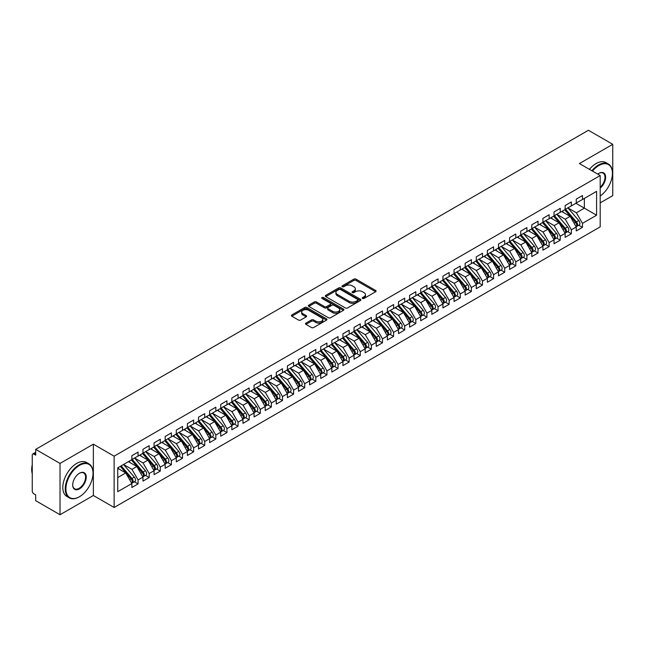 <?xml version="1.0" encoding="UTF-8"?>
<svg xmlns="http://www.w3.org/2000/svg" width="645" height="645" viewBox="0 0 645 645"><rect width="100%" height="100%" fill="white"/><g stroke="black" fill="none" stroke-linecap="round" stroke-linejoin="round"><path stroke-width="0.97" d="M362.53 298.433A1.08 0.621 0 0 0 364.054 298.433L375.64 291.742A1.54 0.887 0 0 0 376.091 291.113A1.54 0.887 0 0 0 375.64 290.484L356.008 279.148A1.54 0.887 0 0 0 353.831 279.148L342.245 285.84A1.08 0.621 0 0 0 341.931 286.283A1.08 0.621 0 0 0 342.245 286.719A1.08 0.621 0 0 0 343.769 286.719L345.269 285.856A4.934 2.846 0 0 1 352.251 285.856L353.887 286.799A4.934 2.846 0 0 1 355.331 288.815A4.934 2.846 0 0 1 353.887 290.831L352.388 291.693A1.08 0.621 0 0 0 352.073 292.137A1.08 0.621 0 0 0 352.388 292.58A1.08 0.621 0 0 0 353.911 292.58L355.411 291.709A4.934 2.846 0 0 1 362.393 291.709L364.03 292.653A4.934 2.846 0 0 1 365.473 294.668A4.934 2.846 0 0 1 364.03 296.684L362.53 297.555A1.08 0.621 0 0 0 362.208 297.99A1.08 0.621 0 0 0 362.53 298.433L362.53 297.555M305.956 323.097A1.54 0.887 0 0 0 305.504 323.726A1.54 0.887 0 0 0 305.956 324.354L311.462 327.539A1.54 0.887 0 0 0 313.647 327.539L326.515 320.105A1.54 0.887 0 0 0 326.967 319.477A1.54 0.887 0 0 0 326.515 318.848L306.883 307.512A1.54 0.887 0 0 0 304.706 307.512L291.83 314.945A1.54 0.887 0 0 0 291.379 315.574A1.54 0.887 0 0 0 291.83 316.203L298.49 320.041A1.54 0.887 0 0 0 300.667 320.041L306.173 316.864A1.54 0.887 0 0 0 306.625 316.235A1.54 0.887 0 0 0 306.173 315.607L302.876 313.704A4.128 2.378 0 0 1 301.667 312.019A4.128 2.378 0 0 1 304.214 309.818A4.128 2.378 0 0 1 308.713 310.334L321.629 317.792A4.128 2.378 0 0 1 322.839 319.477A4.128 2.378 0 0 1 320.291 321.678A4.128 2.378 0 0 1 315.8 321.162L313.647 319.92A1.54 0.887 0 0 0 311.462 319.92L305.956 323.097L305.956 324.354L311.462 321.202L311.462 319.92M600.197 202.877L612.75 195.629L612.75 144.311L588.417 130.266L35.693 449.372L35.693 455.144L33.919 454.12A2.354 1.363 -120 0 0 32.742 454.007A2.354 1.363 -120 0 0 32.25 455.088L32.25 491.006A2.354 1.363 -120 0 0 33.919 493.893L35.693 494.917L35.693 500.689L60.025 514.734L93.356 495.497L114.133 507.486L114.133 456.176L93.356 444.179L60.025 463.424L35.693 449.372M612.75 144.311L579.42 163.556L600.197 175.545L114.133 456.176M345.381 307.955A1.54 0.887 0 0 0 347.558 307.955L360.426 300.53A1.54 0.887 0 0 0 360.878 299.893A1.54 0.887 0 0 0 360.426 299.264L340.802 287.936A1.54 0.887 0 0 0 338.617 287.936L325.749 295.362A1.54 0.887 0 0 0 325.298 295.99A1.54 0.887 0 0 0 325.749 296.619L345.381 307.955M322.419 298.667A1.08 0.621 0 0 1 323.516 298.82L343.446 310.326L330.603 317.743A1.54 0.887 0 0 1 328.418 317.743L308.794 306.415L314.3 303.255L314.3 301.973L308.794 305.15A1.54 0.887 0 0 0 308.342 305.786A1.54 0.887 0 0 0 308.794 306.415L308.794 305.15M314.3 303.255A1.54 0.887 0 0 1 316.477 303.255L316.477 301.973A1.54 0.887 0 0 0 314.3 301.973M316.477 301.973L324.443 306.569A1.54 0.887 0 0 0 326.62 306.569L330.272 304.464A1.54 0.887 0 0 0 330.724 303.835A1.54 0.887 0 0 0 330.272 303.198L321.984 298.417A1.08 0.621 0 0 1 321.67 297.974A1.08 0.621 0 0 1 322.339 297.401A1.08 0.621 0 0 1 323.516 297.538L343.471 309.06A1.54 0.887 0 0 1 343.922 309.689A1.54 0.887 0 0 1 343.471 310.318L343.471 309.06M114.133 507.486L600.197 226.863L600.197 175.545M575.921 203.288L596.585 215.22L596.585 191.355L582.475 199.507L582.475 195.532L576.251 199.12L576.251 203.094L571.365 205.916L571.365 201.941L565.141 205.537L565.141 209.512L560.255 212.334L560.255 208.359L554.031 211.947L554.031 215.922L549.145 218.752L549.145 214.769L542.921 218.365L542.921 222.34L538.035 225.161L538.035 221.187L531.811 224.774L531.811 228.757L526.925 231.579L526.925 227.596L520.7 231.192L520.7 235.167L515.815 237.989L515.815 234.014L509.59 237.61L509.59 241.585L504.704 244.407L504.704 240.432L498.48 244.02L498.48 247.994L493.594 250.816L493.594 246.842L487.37 250.437L487.37 254.412L482.484 257.234L482.484 253.259L476.26 256.847L476.26 260.83L471.374 263.652L471.374 259.669L465.15 263.265L465.15 267.24L460.264 270.061L460.264 266.087L454.04 269.675L454.04 273.657L449.154 276.479L449.154 272.496L442.93 276.092L442.93 280.067L438.044 282.889L438.044 278.914L431.819 282.51L431.819 286.485L426.934 289.307L426.934 285.332L420.709 288.92L420.709 292.894L415.823 295.716L415.823 291.742L409.599 295.337L409.599 299.312L404.713 302.134L404.713 298.159L398.489 301.747L398.489 305.73L393.603 308.552L393.603 304.569L387.379 308.165L387.379 312.14L382.493 314.962L382.493 310.987L376.269 314.575L376.269 318.557L371.383 321.379L371.383 317.396L365.159 320.992L365.159 324.967L360.273 327.789L360.273 323.814L354.049 327.41L354.049 331.385L349.163 334.207L349.163 330.232L342.947 333.82L342.947 337.795L338.053 340.616L338.053 336.642L331.836 340.238L331.836 344.212L326.942 347.034L326.942 343.059L320.726 346.647L320.726 350.63L315.832 353.452L315.832 349.469L309.616 353.065L309.616 357.04L304.722 359.862L304.722 355.887L298.506 359.475L298.506 363.458L293.612 366.279L293.612 362.305L287.396 365.892L287.396 369.867L282.502 372.689L282.502 368.714L276.286 372.31L276.286 376.285L271.392 379.107L271.392 375.132L265.176 378.72L265.176 382.695L260.282 385.525L260.282 381.542L254.066 385.138L254.066 389.112L249.172 391.934L249.172 387.959L242.955 391.547L242.955 395.53L238.061 398.352L238.061 394.369L231.845 397.965L231.845 401.94L226.951 404.762L226.951 400.787L220.735 404.375L220.735 408.358L215.841 411.179L215.841 407.205L209.625 410.792L209.625 414.767L204.731 417.589L204.731 413.614L198.515 417.21L198.515 421.185L193.621 424.007L193.621 420.032L187.405 423.62L187.405 427.595L182.511 430.425L182.511 426.442L176.295 430.038L176.295 434.012L171.401 436.834L171.401 432.86L165.185 436.447L165.185 440.43L160.291 443.252L160.291 439.269L154.074 442.865L154.074 446.84L149.18 449.662L149.18 445.687L142.964 449.283L142.964 453.258L138.07 456.079L138.07 452.105L131.854 455.693L131.854 459.667L117.745 467.819L117.745 491.675L131.854 483.532L125.743 472.946L117.745 468.326M596.585 215.22L582.475 223.364L576.364 212.786L567.923 207.908M578.783 225.21L582.475 227.346L582.475 223.364M582.475 227.346L576.251 230.934L576.251 226.959L571.365 229.781L565.254 219.195L556.812 214.325L567.6 226.919L565.262 228.266A3.144 1.814 60 0 1 566.479 231.257A3.144 1.814 60 0 1 565.826 232.692A3.144 1.814 60 0 1 565.318 232.837M567.673 231.628L571.365 233.756L571.365 229.781M571.365 233.756L565.141 237.352L565.141 233.369L560.255 236.199L554.144 225.613L545.702 220.735M556.562 238.037L560.255 240.174L560.255 236.199M560.255 240.174L554.031 243.762L554.031 239.787L549.145 242.609L543.034 232.023L534.592 227.153L545.38 239.747L543.042 241.093A3.144 1.814 60 0 1 544.259 244.084A3.144 1.814 60 0 1 543.606 245.519A3.144 1.814 60 0 1 543.098 245.664M545.452 244.455L549.145 246.583L549.145 242.609M549.145 246.583L542.921 250.179L542.921 246.205L538.035 249.026L531.923 238.44L523.482 233.563M534.342 250.873L538.035 253.001L538.035 249.026M538.035 253.001L531.811 256.589L531.811 252.614L526.925 255.436L520.813 244.858L512.372 239.98L523.159 252.574L520.821 253.92A3.144 1.814 60 0 1 522.039 256.912A3.144 1.814 60 0 1 521.386 258.347A3.144 1.814 60 0 1 520.878 258.492M523.232 257.282L526.925 259.419L526.925 255.436M526.925 259.419L520.7 263.007L520.7 259.032L515.815 261.854L509.703 251.268L501.262 246.39L512.049 258.992L509.711 260.338A3.144 1.814 60 0 1 510.929 263.321A3.144 1.814 60 0 1 510.276 264.764A3.144 1.814 60 0 1 509.768 264.91M512.122 263.7L515.815 265.829L515.815 261.854M515.815 265.829L509.59 269.425L509.59 265.442L504.704 268.264L498.593 257.686L490.152 252.808M501.012 270.11L504.704 272.246L504.704 268.264M504.704 272.246L498.48 275.834L498.48 271.859L493.594 274.681L487.483 264.095L479.041 259.226M489.902 276.528L493.594 278.656L493.594 274.681M493.594 278.656L487.37 282.252L487.37 278.277L482.484 281.099L476.373 270.513L467.931 265.635M478.792 282.937L482.484 285.074L482.484 281.099M482.484 285.074L476.26 288.662L476.26 284.687L471.374 287.509L465.263 276.923L456.821 272.053L467.609 284.647L465.271 285.993A3.144 1.814 60 0 1 466.488 288.984A3.144 1.814 60 0 1 465.835 290.419A3.144 1.814 60 0 1 465.327 290.564M467.681 289.355L471.374 291.484L471.374 287.509M471.374 291.484L465.15 295.079L465.15 291.105L460.264 293.927L454.153 283.34L445.711 278.463L456.499 291.064L454.161 292.411A3.144 1.814 60 0 1 455.378 295.394A3.144 1.814 60 0 1 454.725 296.837A3.144 1.814 60 0 1 454.217 296.982M456.571 295.773L460.264 297.901L460.264 293.927M460.264 297.901L454.04 301.497L454.04 297.514L449.154 300.336L443.042 289.758L434.601 284.88M445.461 302.183L449.154 304.319L449.154 300.336M449.154 304.319L442.93 307.907L442.93 303.932L438.044 306.754L431.932 296.168L423.491 291.298L434.279 303.892L431.94 305.238A3.144 1.814 60 0 1 433.158 308.229A3.144 1.814 60 0 1 432.505 309.664A3.144 1.814 60 0 1 431.997 309.81M434.351 308.6L438.044 310.729L438.044 306.754M438.044 310.729L431.819 314.325L431.819 310.342L426.934 313.164L420.822 302.586L412.381 297.708M423.241 315.01L426.934 317.147L426.934 313.164M426.934 317.147L420.709 320.734L420.709 316.76L415.823 319.581L409.712 308.995L401.271 304.126L412.058 316.719L409.72 318.066A3.144 1.814 60 0 1 410.938 321.057A3.144 1.814 60 0 1 410.284 322.492A3.144 1.814 60 0 1 409.777 322.637M412.131 321.428L415.823 323.556L415.823 319.581M415.823 323.556L409.599 327.152L409.599 323.177L404.713 325.999L398.602 315.413L390.161 310.535L400.948 323.137L398.61 324.483A3.144 1.814 60 0 1 399.827 327.467A3.144 1.814 60 0 1 399.174 328.91A3.144 1.814 60 0 1 398.666 329.055M401.021 327.837L404.713 329.974L404.713 325.999M404.713 329.974L398.489 333.562L398.489 329.587L393.603 332.409L387.492 321.823L379.05 316.953M389.911 334.255L393.603 336.384L393.603 332.409M393.603 336.384L387.379 339.98L387.379 336.005L382.493 338.827L376.382 328.24L367.94 323.363M378.8 340.673L382.493 342.801L382.493 338.827M382.493 342.801L376.269 346.397L376.269 342.414L371.383 345.236L365.272 334.658L356.83 329.78M367.69 347.083L371.383 349.219L371.383 345.236M371.383 349.219L365.159 352.807L365.159 348.832L360.273 351.654L354.161 341.068L345.72 336.198L356.508 348.792L354.169 350.138A3.144 1.814 60 0 1 355.387 353.129A3.144 1.814 60 0 1 354.734 354.565A3.144 1.814 60 0 1 354.226 354.71M356.58 353.5L360.273 355.629L360.273 351.654M360.273 355.629L354.049 359.225L354.049 355.242L349.163 358.064L343.051 347.486L334.61 342.608L345.397 355.21L343.059 356.556A3.144 1.814 60 0 1 344.277 359.539A3.144 1.814 60 0 1 343.624 360.982A3.144 1.814 60 0 1 343.116 361.127M345.47 359.91L349.163 362.047L349.163 358.064M349.163 362.047L342.947 365.634L342.947 361.66L338.053 364.481L331.941 353.895L323.5 349.026M334.36 366.328L338.053 368.456L338.053 364.481M338.053 368.456L331.836 372.052L331.836 368.077L326.942 370.899L320.831 360.313L312.39 355.435L323.177 368.037L320.839 369.383A3.144 1.814 60 0 1 322.057 372.367A3.144 1.814 60 0 1 321.404 373.81A3.144 1.814 60 0 1 320.896 373.955M323.25 372.737L326.942 374.874L326.942 370.899M326.942 374.874L320.726 378.462L320.726 374.487L315.832 377.309L309.721 366.731L301.28 361.853M312.14 379.155L315.832 381.284L315.832 377.309M315.832 381.284L309.616 384.88L309.616 380.905L304.722 383.727L298.611 373.141L290.169 368.263L300.957 380.864L298.619 382.211A3.144 1.814 60 0 1 299.836 385.194A3.144 1.814 60 0 1 299.183 386.637A3.144 1.814 60 0 1 298.675 386.782M301.03 385.573L304.722 387.701L304.722 383.727M304.722 387.701L298.506 391.297L298.506 387.314L293.612 390.136L287.501 379.558L279.059 374.681M289.919 391.983L293.612 394.119L293.612 390.136M293.612 394.119L287.396 397.707L287.396 393.732L282.502 396.554L276.391 385.968L267.949 381.098M278.809 398.4L282.502 400.529L282.502 396.554M282.502 400.529L276.286 404.125L276.286 400.142L271.392 402.972L265.28 392.386L256.839 387.508L267.627 400.11L265.288 401.456A3.144 1.814 60 0 1 266.506 404.439A3.144 1.814 60 0 1 265.853 405.882A3.144 1.814 60 0 1 265.345 406.028M267.699 404.81L271.392 406.947L271.392 402.972M271.392 406.947L265.176 410.534L265.176 406.56L260.282 409.382L254.17 398.795L245.729 393.926M256.589 411.228L260.282 413.356L260.282 409.382M260.282 413.356L254.066 416.952L254.066 412.977L249.172 415.799L243.06 405.213L234.619 400.335L245.406 412.937L243.068 414.284A3.144 1.814 60 0 1 244.286 417.267A3.144 1.814 60 0 1 243.633 418.71A3.144 1.814 60 0 1 243.125 418.855M245.479 417.646L249.172 419.774L249.172 415.799M249.172 419.774L242.955 423.362L242.955 419.387L238.061 422.209L231.95 411.631L223.509 406.753L234.296 419.347L231.958 420.693A3.144 1.814 60 0 1 233.176 423.684A3.144 1.814 60 0 1 232.522 425.12A3.144 1.814 60 0 1 232.015 425.265M234.369 424.055L238.061 426.192L238.061 422.209M238.061 426.192L231.845 429.78L231.845 425.805L226.951 428.627L220.84 418.041L212.399 413.163M223.259 430.473L226.951 432.601L226.951 428.627M226.951 432.601L220.735 436.197L220.735 432.215L215.841 435.036L209.73 424.458L201.288 419.581L212.076 432.182L209.738 433.529A3.144 1.814 60 0 1 210.955 436.512A3.144 1.814 60 0 1 210.302 437.947A3.144 1.814 60 0 1 209.794 438.092M212.149 436.883L215.841 439.019L215.841 435.036M215.841 439.019L209.625 442.607L209.625 438.632L204.731 441.454L198.62 430.868L190.178 425.998M201.038 443.3L204.731 445.429L204.731 441.454M204.731 445.429L198.515 449.025L198.515 445.042L193.621 447.872L187.51 437.286L179.068 432.408M189.928 449.71L193.621 451.847L193.621 447.872M193.621 451.847L187.405 455.435L187.405 451.46L182.511 454.282L176.399 443.696L167.958 438.826L178.746 451.419L176.416 452.766A3.144 1.814 60 0 1 177.625 455.757A3.144 1.814 60 0 1 176.972 457.192A3.144 1.814 60 0 1 176.464 457.337M178.818 456.128L182.511 458.256L182.511 454.282M182.511 458.256L176.295 461.852L176.295 457.877L171.401 460.699L165.289 450.113L156.848 445.235M167.708 462.546L171.401 464.674L171.401 460.699M171.401 464.674L165.185 468.262L165.185 464.287L160.291 467.109L154.179 456.531L145.738 451.653L156.525 464.247L154.195 465.593A3.144 1.814 60 0 1 155.405 468.584A3.144 1.814 60 0 1 154.752 470.02A3.144 1.814 60 0 1 154.244 470.165M156.598 468.955L160.291 471.092L160.291 467.109M160.291 471.092L154.074 474.68L154.074 470.705L149.18 473.527L143.069 462.941L134.628 458.063M145.488 475.373L149.18 477.502L149.18 473.527M149.18 477.502L142.964 481.097L142.964 477.115L138.07 479.936L131.959 469.358L123.517 464.481L134.305 477.082L131.975 478.429A3.144 1.814 60 0 1 133.184 481.412A3.144 1.814 60 0 1 132.531 482.847A3.144 1.814 60 0 1 132.023 483M134.378 481.783L138.07 483.919L138.07 479.936M138.07 483.919L131.854 487.507L131.854 483.532M131.854 459.538L138.07 456.079M117.745 477.566L125.743 472.946M142.964 453.129L149.18 449.662M131.959 469.358L136.853 466.537L128.403 461.659M142.964 477.115L136.853 466.537M154.074 446.711L160.291 443.252M143.069 462.941L147.963 460.119L139.513 455.241M154.074 470.705L147.963 460.119M165.185 440.301L171.401 436.834M154.179 456.531L159.073 453.709L150.624 448.831M165.185 464.287L159.073 453.709M176.295 433.883L182.511 430.425M165.289 450.113L170.183 447.291L161.734 442.414M176.295 457.877L170.183 447.291M187.405 427.474L193.621 424.007M176.399 443.696L181.293 440.874L172.844 436.004M187.405 451.46L181.293 440.874M198.515 421.056L204.731 417.589M187.51 437.286L192.404 434.464L183.954 429.586M198.515 445.042L192.404 434.464M209.625 414.638L215.841 411.179M198.62 430.868L203.514 428.046L195.064 423.176M209.625 438.632L203.514 428.046M220.735 408.229L226.951 404.762M209.73 424.458L214.624 421.637L206.174 416.759M220.735 432.215L214.624 421.637M231.845 401.811L238.061 398.352M220.84 418.041L225.734 415.219L217.284 410.341M231.845 425.805L225.734 415.219M242.955 395.401L249.172 391.934M231.95 411.631L236.844 408.801L228.394 403.931M242.955 419.387L236.844 408.801M254.066 388.983L260.282 385.525M243.06 405.213L247.954 402.391L239.505 397.514M254.066 412.977L247.954 402.391M265.176 382.574L271.392 379.107M254.17 398.795L259.064 395.974L250.615 391.104M265.176 406.56L259.064 395.974M276.286 376.156L282.502 372.689M265.28 392.386L270.174 389.564L261.725 384.686M276.286 400.142L270.174 389.564M287.396 369.738L293.612 366.279M276.391 385.968L281.284 383.146L272.835 378.276M287.396 393.732L281.284 383.146M298.506 363.329L304.722 359.862M287.501 379.558L292.395 376.736L283.945 371.859M298.506 387.314L292.395 376.736M309.616 356.911L315.832 353.452M298.611 373.141L303.505 370.319L295.055 365.441M309.616 380.905L303.505 370.319M320.726 350.501L326.942 347.034M309.721 366.731L314.615 363.901L306.165 359.031M320.726 374.487L314.615 363.901M331.836 344.083L338.053 340.616M320.831 360.313L325.725 357.491L317.276 352.613M331.836 368.077L325.725 357.491M342.947 337.674L349.163 334.207M331.941 353.895L336.835 351.074L328.386 346.204M342.947 361.66L336.835 351.074M354.049 331.256L360.273 327.789M343.051 347.486L347.945 344.664L339.496 339.786M354.049 355.242L347.945 344.664M365.159 324.838L371.383 321.379M354.161 341.068L359.055 338.246L350.606 333.368M365.159 348.832L359.055 338.246M376.269 318.428L382.493 314.962M365.272 334.658L370.166 331.836L361.716 326.959M376.269 342.414L370.166 331.836M387.379 312.011L393.603 308.552M376.382 328.24L381.276 325.419L372.826 320.541M387.379 336.005L381.276 325.419M398.489 305.601L404.713 302.134M387.492 321.823L392.386 319.001L383.936 314.131M398.489 329.587L392.386 319.001M409.599 299.183L415.823 295.716M398.602 315.413L403.496 312.591L395.046 307.713M409.599 323.177L403.496 312.591M420.709 292.766L426.934 289.307M409.712 308.995L414.606 306.173L406.156 301.304M420.709 316.76L414.606 306.173M431.819 286.356L438.044 282.889M420.822 302.586L425.716 299.764L417.267 294.886M431.819 310.342L425.716 299.764M442.93 279.938L449.154 276.479M431.932 296.168L436.826 293.346L428.377 288.468M442.93 303.932L436.826 293.346M454.04 273.528L460.264 270.061M443.042 289.758L447.936 286.936L439.487 282.058M454.04 297.514L447.936 286.936M465.15 267.111L471.374 263.652M454.153 283.34L459.047 280.519L450.597 275.641M465.15 291.105L459.047 280.519M476.26 260.701L482.484 257.234M465.263 276.923L470.149 274.101L461.707 269.231M476.26 284.687L470.149 274.101M487.37 254.283L493.594 250.816M476.373 270.513L481.259 267.691L472.817 262.813M487.37 278.277L481.259 267.691M498.48 247.865L504.704 244.407M487.483 264.095L492.369 261.273L483.927 256.404M498.48 271.859L492.369 261.273M509.59 241.456L515.815 237.989M498.593 257.686L503.479 254.864L495.038 249.986M509.59 265.442L503.479 254.864M520.7 235.038L526.925 231.579M509.703 251.268L514.589 248.446L506.148 243.568M520.7 259.032L514.589 248.446M531.811 228.628L538.035 225.161M520.813 244.858L525.699 242.036L517.258 237.158M531.811 252.614L525.699 242.036M542.921 222.211L549.145 218.752M531.923 238.44L536.809 235.619L528.368 230.741M542.921 246.205L536.809 235.619M554.031 215.801L560.255 212.334M543.034 232.023L547.919 229.201L539.478 224.331M554.031 239.787L547.919 229.201M565.141 209.383L571.365 205.916M554.144 225.613L559.03 222.791L550.588 217.913M565.141 233.369L559.03 222.791M576.251 202.965L582.475 199.507M576.364 212.786L584.362 208.166L584.362 198.418L596.585 191.355M565.254 219.195L570.14 216.373L561.698 211.504M576.251 226.959L570.14 216.373M60.025 463.424L60.025 514.734M93.356 495.497L93.356 444.179M362.958 298.587L364.03 297.966A4.934 2.846 0 0 0 365.473 295.95L365.473 294.668M355.331 288.815L355.331 290.097A4.934 2.846 0 0 1 353.887 292.112L352.815 292.733M375.64 290.484L375.64 291.742L356.008 280.43A1.54 0.887 0 0 0 353.831 280.43L342.672 286.872M360.41 300.538L340.802 289.218A1.54 0.887 0 0 0 338.617 289.218L325.773 296.636L325.749 295.362M357.701 300.336A1.08 0.621 0 0 0 358.015 299.893A1.08 0.621 0 0 0 357.701 299.457L340.471 289.508A1.08 0.621 0 0 0 338.947 289.508L337.367 290.419A4.934 2.846 0 0 0 335.916 292.435A4.934 2.846 0 0 0 337.367 294.451L349.139 301.247A4.934 2.846 0 0 0 356.121 301.247L357.701 300.336L357.701 301.618A1.08 0.621 0 0 0 358.015 301.183L358.015 299.893M335.916 292.435L335.916 293.717A4.934 2.846 0 0 0 337.367 295.733L337.367 294.451M357.701 301.618L356.121 302.529A4.934 2.846 0 0 1 349.139 302.529L337.367 295.733M316.477 303.255L324.443 307.85A1.54 0.887 0 0 0 326.62 307.85L330.272 305.746A1.54 0.887 0 0 0 330.724 305.117L330.724 303.835M332.699 311.342A4.128 2.378 0 0 0 337.198 311.858A4.128 2.378 0 0 0 339.746 309.656A4.128 2.378 0 0 0 338.536 307.971L333.981 305.343A1.54 0.887 0 0 0 331.804 305.343L328.152 307.455A1.54 0.887 0 0 0 327.7 308.084A1.54 0.887 0 0 0 328.152 308.713L332.699 311.342L332.699 312.623A4.128 2.378 0 0 0 337.198 313.139A4.128 2.378 0 0 0 339.746 310.938L339.746 309.656M327.7 308.084L327.7 309.366A1.54 0.887 0 0 0 328.152 309.995L328.152 308.713M332.699 312.623L328.152 309.995M322.839 319.477L322.839 320.758A4.128 2.378 0 0 1 320.291 322.96A4.128 2.378 0 0 1 315.8 322.444L313.647 321.202A1.54 0.887 0 0 0 311.462 321.202M301.667 312.019L301.667 313.301A4.128 2.378 0 0 0 302.876 314.986L302.876 313.704M306.173 315.607L306.173 316.864L302.876 314.986M326.491 320.122L306.883 308.794A1.54 0.887 0 0 0 304.706 308.794L291.854 316.211M565.576 209.262L576.372 221.856A3.144 1.814 60 0 1 577.589 224.839A3.144 1.814 60 0 1 576.936 226.274L579.266 224.928A3.144 1.814 -120 0 0 579.919 223.493A3.144 1.814 -120 0 0 578.71 220.509L567.906 207.916M576.936 226.274A3.144 1.814 60 0 1 576.428 226.427M564.681 209.778L575.485 222.364A3.144 1.814 60 0 1 576.694 225.355A3.144 1.814 60 0 1 576.13 226.742M563.633 212.616L562.351 211.125M565.826 232.692L568.156 231.345A3.144 1.814 -120 0 0 568.809 229.91A3.144 1.814 -120 0 0 567.6 226.919M553.571 216.188L564.375 228.781A3.144 1.814 60 0 1 565.584 231.765A3.144 1.814 60 0 1 565.02 233.151M552.523 219.034L551.241 217.534M554.466 215.68L565.262 228.266M543.356 222.09L554.152 234.683A3.144 1.814 60 0 1 555.369 237.666A3.144 1.814 60 0 1 554.716 239.11L557.046 237.763A3.144 1.814 -120 0 0 557.699 236.32A3.144 1.814 -120 0 0 556.49 233.337L545.686 220.743M554.716 239.11A3.144 1.814 60 0 1 554.208 239.255M542.461 222.606L553.265 235.191A3.144 1.814 60 0 1 554.474 238.182A3.144 1.814 60 0 1 553.91 239.569M541.413 225.444L540.131 223.952M543.606 245.519L545.936 244.173A3.144 1.814 -120 0 0 546.589 242.738A3.144 1.814 -120 0 0 545.38 239.747M531.351 229.015L542.155 241.609A3.144 1.814 60 0 1 543.364 244.592A3.144 1.814 60 0 1 542.8 245.979M530.303 231.861L529.021 230.37M532.246 228.507L543.042 241.093M521.136 234.917L531.932 247.511A3.144 1.814 60 0 1 533.149 250.494A3.144 1.814 60 0 1 532.496 251.937L534.826 250.591A3.144 1.814 -120 0 0 535.479 249.147A3.144 1.814 -120 0 0 534.27 246.164L523.466 233.571M532.496 251.937A3.144 1.814 60 0 1 531.988 252.082M520.241 235.433L531.045 248.027A3.144 1.814 60 0 1 532.254 251.01A3.144 1.814 60 0 1 531.69 252.397M519.193 238.271L517.911 236.78M600.197 195.999A19.173 11.07 120 0 0 612.419 173.368A19.173 11.07 120 0 0 598.866 165.539A19.173 11.07 120 0 0 592.465 171.086M591.884 170.748A19.64 11.336 -60 0 1 598.528 164.967A19.64 11.336 -60 0 1 608.348 163.991A19.64 11.336 -60 0 1 612.419 172.981A19.64 11.336 -60 0 1 612.419 173.174M597.738 174.126A9.586 5.531 -60 0 1 598.858 173.368A9.586 5.531 -60 0 1 598.866 173.368A9.586 5.531 -60 0 1 605.607 176.528A9.586 5.531 -60 0 1 600.197 188.098M589.441 169.337A19.64 11.336 -60 0 1 596.085 163.556A19.64 11.336 -60 0 1 605.905 162.58L608.348 163.991M600.197 187.227A9.111 5.265 120 0 0 604.752 179.334A9.111 5.265 120 0 0 603.083 173.11A9.111 5.265 120 0 0 598.697 173.465M79.133 496.908L79.464 496.715A19.173 11.07 120 0 0 93.025 473.237A19.173 11.07 120 0 0 79.464 465.408A19.173 11.07 120 0 0 65.911 488.886A19.173 11.07 120 0 0 79.464 496.715L79.133 496.908A19.64 11.336 -60 0 1 69.313 497.875A19.64 11.336 -60 0 1 66.306 482.137A19.64 11.336 -60 0 1 79.133 464.835A19.64 11.336 -60 0 1 88.954 463.86A19.64 11.336 -60 0 1 93.025 472.85A19.64 11.336 -60 0 1 93.017 473.043M79.464 488.886A9.586 5.531 -60 0 1 72.692 484.976A9.586 5.531 -60 0 1 79.464 473.237L79.464 473.237A9.586 5.531 -60 0 1 86.245 477.147A9.586 5.531 -60 0 1 79.464 488.886M72.692 484.782A9.111 5.265 120 0 0 74.578 488.765A9.111 5.265 120 0 0 79.133 488.313A9.111 5.265 120 0 0 85.092 480.283A9.111 5.265 120 0 0 83.689 472.978A9.111 5.265 120 0 0 79.303 473.333M69.313 497.875L66.87 496.465A19.64 11.336 -60 0 1 63.863 480.727A19.64 11.336 -60 0 1 76.691 463.424A19.64 11.336 -60 0 1 86.511 462.449L88.954 463.86M32.25 473.688A19.64 11.336 -60 0 1 32.25 464.706M521.386 258.347L523.716 257A3.144 1.814 -120 0 0 524.369 255.565A3.144 1.814 -120 0 0 523.159 252.574M509.131 241.851L519.934 254.436A3.144 1.814 60 0 1 521.144 257.428A3.144 1.814 60 0 1 520.579 258.814M508.083 244.689L506.801 243.197M510.026 241.335L520.821 253.92M510.276 264.764L512.606 263.418A3.144 1.814 -120 0 0 513.259 261.975A3.144 1.814 -120 0 0 512.049 258.992M498.021 248.261L508.824 260.854A3.144 1.814 60 0 1 510.034 263.837A3.144 1.814 60 0 1 509.469 265.224M496.972 251.099L495.691 249.607M498.916 247.753L509.711 260.338M487.805 254.162L498.601 266.756A3.144 1.814 60 0 1 499.819 269.739A3.144 1.814 60 0 1 499.166 271.174L501.496 269.828A3.144 1.814 -120 0 0 502.149 268.393A3.144 1.814 -120 0 0 500.939 265.409L490.135 252.816M499.166 271.174A3.144 1.814 60 0 1 498.658 271.327M486.91 254.678L497.714 267.264A3.144 1.814 60 0 1 498.924 270.255A3.144 1.814 60 0 1 498.359 271.642M485.862 257.516L484.58 256.025M476.695 260.58L487.491 273.166A3.144 1.814 60 0 1 488.708 276.157A3.144 1.814 60 0 1 488.055 277.592L490.385 276.245A3.144 1.814 -120 0 0 491.038 274.81A3.144 1.814 -120 0 0 489.829 271.819L479.025 259.234M488.055 277.592A3.144 1.814 60 0 1 487.547 277.737M475.8 261.088L486.604 273.682A3.144 1.814 60 0 1 487.813 276.665A3.144 1.814 60 0 1 487.249 278.051M474.752 263.934L473.47 262.434M465.585 266.99L476.381 279.583A3.144 1.814 60 0 1 477.598 282.566A3.144 1.814 60 0 1 476.945 284.01L479.275 282.663A3.144 1.814 -120 0 0 479.928 281.22A3.144 1.814 -120 0 0 478.719 278.237L467.915 265.643M476.945 284.01A3.144 1.814 60 0 1 476.437 284.155M464.69 267.506L475.494 280.091A3.144 1.814 60 0 1 476.711 283.082A3.144 1.814 60 0 1 476.139 284.469M463.642 270.344L462.36 268.852M465.835 290.419L468.165 289.073A3.144 1.814 -120 0 0 468.818 287.638A3.144 1.814 -120 0 0 467.609 284.647M453.588 273.923L464.384 286.509A3.144 1.814 60 0 1 465.601 289.492A3.144 1.814 60 0 1 465.029 290.887M452.532 276.761L451.25 275.27M454.475 273.407L465.271 285.993M454.725 296.837L457.055 295.491A3.144 1.814 -120 0 0 457.708 294.047A3.144 1.814 -120 0 0 456.499 291.064M442.478 280.333L453.274 292.927A3.144 1.814 60 0 1 454.491 295.91A3.144 1.814 60 0 1 453.919 297.297M441.422 283.171L440.14 281.68M443.365 279.817L454.161 292.411M432.255 286.235L443.05 298.829A3.144 1.814 60 0 1 444.268 301.812A3.144 1.814 60 0 1 443.615 303.247L445.945 301.9A3.144 1.814 -120 0 0 446.598 300.465A3.144 1.814 -120 0 0 445.389 297.474L434.585 284.888M443.615 303.247A3.144 1.814 60 0 1 443.107 303.392M431.368 286.751L442.164 299.336A3.144 1.814 60 0 1 443.381 302.328A3.144 1.814 60 0 1 442.809 303.714M430.312 289.589L429.03 288.097M432.505 309.664L434.835 308.318A3.144 1.814 -120 0 0 435.488 306.875A3.144 1.814 -120 0 0 434.279 303.892M420.258 293.161L431.053 305.754A3.144 1.814 60 0 1 432.271 308.737A3.144 1.814 60 0 1 431.699 310.124M419.202 295.999L417.92 294.507M421.145 292.653L431.94 305.238M410.035 299.062L420.83 311.656A3.144 1.814 60 0 1 422.048 314.639A3.144 1.814 60 0 1 421.395 316.082L423.725 314.728A3.144 1.814 -120 0 0 424.378 313.293A3.144 1.814 -120 0 0 423.168 310.31L412.365 297.716M421.395 316.082A3.144 1.814 60 0 1 420.887 316.227M409.148 299.578L419.943 312.164A3.144 1.814 60 0 1 421.161 315.155A3.144 1.814 60 0 1 420.588 316.542M408.092 302.416L406.81 300.925M410.284 322.492L412.615 321.146A3.144 1.814 -120 0 0 413.268 319.71A3.144 1.814 -120 0 0 412.058 316.719M398.038 305.988L408.833 318.582A3.144 1.814 60 0 1 410.051 321.565A3.144 1.814 60 0 1 409.478 322.952M396.981 308.834L395.699 307.334M398.924 305.48L409.72 318.066M399.174 328.91L401.504 327.563A3.144 1.814 -120 0 0 402.158 326.12A3.144 1.814 -120 0 0 400.948 323.137M386.927 312.406L397.723 324.991A3.144 1.814 60 0 1 398.941 327.983A3.144 1.814 60 0 1 398.368 329.369M385.871 315.244L384.589 313.752M387.814 311.89L398.61 324.483M376.704 318.308L387.5 330.893A3.144 1.814 60 0 1 388.717 333.884A3.144 1.814 60 0 1 388.064 335.319L390.394 333.973A3.144 1.814 -120 0 0 391.047 332.538A3.144 1.814 -120 0 0 389.838 329.547L379.034 316.961M388.064 335.319A3.144 1.814 60 0 1 387.556 335.464M375.817 318.824L386.613 331.409A3.144 1.814 60 0 1 387.83 334.392A3.144 1.814 60 0 1 387.258 335.787M374.761 321.661L373.479 320.17M365.594 324.717L376.39 337.311A3.144 1.814 60 0 1 377.607 340.294A3.144 1.814 60 0 1 376.954 341.737L379.284 340.391A3.144 1.814 -120 0 0 379.937 338.947A3.144 1.814 -120 0 0 378.728 335.964L367.924 323.371M376.954 341.737A3.144 1.814 60 0 1 376.446 341.882M364.707 325.233L375.503 337.827A3.144 1.814 60 0 1 376.72 340.81A3.144 1.814 60 0 1 376.148 342.197M363.651 328.071L362.369 326.58M354.484 331.135L365.28 343.729A3.144 1.814 60 0 1 366.497 346.712A3.144 1.814 60 0 1 365.844 348.147L368.174 346.8A3.144 1.814 -120 0 0 368.827 345.365A3.144 1.814 -120 0 0 367.618 342.374L356.814 329.788M365.844 348.147A3.144 1.814 60 0 1 365.336 348.292M353.597 331.651L364.393 344.236A3.144 1.814 60 0 1 365.61 347.228A3.144 1.814 60 0 1 365.038 348.614M352.541 334.489L351.259 332.997M354.734 354.565L357.072 353.218A3.144 1.814 -120 0 0 357.717 351.775A3.144 1.814 -120 0 0 356.508 348.792M342.487 338.061L353.283 350.654A3.144 1.814 60 0 1 354.5 353.637A3.144 1.814 60 0 1 353.928 355.024M341.431 340.899L340.149 339.407M343.374 337.553L354.169 350.138M343.624 360.982L345.962 359.628A3.144 1.814 -120 0 0 346.607 358.193A3.144 1.814 -120 0 0 345.397 355.21M331.377 344.478L342.173 357.064A3.144 1.814 60 0 1 343.39 360.055A3.144 1.814 60 0 1 342.817 361.442M330.321 347.316L329.039 345.825M332.264 343.962L343.059 356.556M321.154 350.38L331.949 362.966A3.144 1.814 60 0 1 333.167 365.957A3.144 1.814 60 0 1 332.514 367.392L334.852 366.046A3.144 1.814 -120 0 0 335.497 364.61A3.144 1.814 -120 0 0 334.287 361.619L323.484 349.034M332.514 367.392A3.144 1.814 60 0 1 332.006 367.537M320.267 350.888L331.062 363.482A3.144 1.814 60 0 1 332.28 366.465A3.144 1.814 60 0 1 331.707 367.852M319.211 353.734L317.929 352.243M321.404 373.81L323.742 372.463A3.144 1.814 -120 0 0 324.387 371.02A3.144 1.814 -120 0 0 323.177 368.037M309.157 357.306L319.952 369.891A3.144 1.814 60 0 1 321.17 372.883A3.144 1.814 60 0 1 320.597 374.269M308.1 360.144L306.818 358.652M310.043 356.79L320.839 369.383M298.933 363.208L309.729 375.793A3.144 1.814 60 0 1 310.946 378.784A3.144 1.814 60 0 1 310.293 380.219L312.632 378.873A3.144 1.814 -120 0 0 313.276 377.438A3.144 1.814 -120 0 0 312.067 374.447L301.263 361.861M310.293 380.219A3.144 1.814 60 0 1 309.785 380.365M298.046 363.724L308.842 376.309A3.144 1.814 60 0 1 310.06 379.292A3.144 1.814 60 0 1 309.487 380.687M296.99 366.562L295.708 365.07M299.183 386.637L301.521 385.291A3.144 1.814 -120 0 0 302.166 383.848A3.144 1.814 -120 0 0 300.957 380.864M286.936 370.133L297.732 382.727A3.144 1.814 60 0 1 298.949 385.71A3.144 1.814 60 0 1 298.377 387.097M285.88 372.971L284.598 371.48M287.823 369.625L298.619 382.211M276.713 376.035L287.509 388.629A3.144 1.814 60 0 1 288.726 391.612A3.144 1.814 60 0 1 288.073 393.047L290.411 391.7A3.144 1.814 -120 0 0 291.056 390.265A3.144 1.814 -120 0 0 289.847 387.282L279.043 374.689M288.073 393.047A3.144 1.814 60 0 1 287.565 393.192M275.826 376.551L286.622 389.137A3.144 1.814 60 0 1 287.839 392.128A3.144 1.814 60 0 1 287.267 393.514M274.77 379.389L273.488 377.897M265.603 382.453L276.399 395.038A3.144 1.814 60 0 1 277.616 398.03A3.144 1.814 60 0 1 276.963 399.465L279.301 398.118A3.144 1.814 -120 0 0 279.946 396.683A3.144 1.814 -120 0 0 278.737 393.692L267.933 381.106M276.963 399.465A3.144 1.814 60 0 1 276.455 399.61M264.716 382.961L275.512 395.554A3.144 1.814 60 0 1 276.729 398.537A3.144 1.814 60 0 1 276.157 399.924M263.66 385.807L262.378 384.307M265.853 405.882L268.191 404.536A3.144 1.814 -120 0 0 268.836 403.093A3.144 1.814 -120 0 0 267.627 400.11M253.606 389.378L264.402 401.964A3.144 1.814 60 0 1 265.619 404.955A3.144 1.814 60 0 1 265.047 406.342M252.55 392.216L251.268 390.725M254.493 388.862L265.288 401.456M243.383 395.28L254.178 407.866A3.144 1.814 60 0 1 255.396 410.857A3.144 1.814 60 0 1 254.743 412.292L257.081 410.946A3.144 1.814 -120 0 0 257.726 409.511A3.144 1.814 -120 0 0 256.517 406.519L245.713 393.934M254.743 412.292A3.144 1.814 60 0 1 254.235 412.437M242.496 395.788L253.292 408.382A3.144 1.814 60 0 1 254.509 411.365A3.144 1.814 60 0 1 253.936 412.752M241.44 398.634L240.158 397.143M243.633 418.71L245.971 417.363A3.144 1.814 -120 0 0 246.616 415.92A3.144 1.814 -120 0 0 245.406 412.937M231.386 402.206L242.181 414.8A3.144 1.814 60 0 1 243.399 417.783A3.144 1.814 60 0 1 242.826 419.169M230.33 405.044L229.048 403.552M232.273 401.69L243.068 414.284M232.522 425.12L234.861 423.773A3.144 1.814 -120 0 0 235.506 422.338A3.144 1.814 -120 0 0 234.296 419.347M220.276 408.624L231.071 421.209A3.144 1.814 60 0 1 232.289 424.2A3.144 1.814 60 0 1 231.716 425.587M219.219 411.462L217.937 409.97M221.162 408.108L231.958 420.693M210.052 414.525L220.848 427.111A3.144 1.814 60 0 1 222.065 430.094A3.144 1.814 60 0 1 221.412 431.537L223.75 430.191A3.144 1.814 -120 0 0 224.395 428.748A3.144 1.814 -120 0 0 223.186 425.765L212.382 413.171M221.412 431.537A3.144 1.814 60 0 1 220.904 431.682M209.165 415.033L219.961 427.627A3.144 1.814 60 0 1 221.179 430.61A3.144 1.814 60 0 1 220.606 431.997M208.109 417.871L206.827 416.38M210.302 437.947L212.64 436.601A3.144 1.814 -120 0 0 213.285 435.165A3.144 1.814 -120 0 0 212.076 432.182M198.055 421.451L208.851 434.037A3.144 1.814 60 0 1 210.068 437.028A3.144 1.814 60 0 1 209.496 438.415M196.999 424.289L195.717 422.798M198.942 420.935L209.738 433.529M187.832 427.353L198.636 439.938A3.144 1.814 60 0 1 199.845 442.93A3.144 1.814 60 0 1 199.192 444.365L201.53 443.018A3.144 1.814 -120 0 0 202.175 441.583A3.144 1.814 -120 0 0 200.966 438.592L190.162 426.006M199.192 444.365A3.144 1.814 60 0 1 198.684 444.51M186.945 427.861L197.741 440.454A3.144 1.814 60 0 1 198.958 443.438A3.144 1.814 60 0 1 198.386 444.824M185.889 430.707L184.607 429.207M176.722 433.762L187.526 446.356A3.144 1.814 60 0 1 188.735 449.339A3.144 1.814 60 0 1 188.082 450.782L190.42 449.436A3.144 1.814 -120 0 0 191.065 447.993A3.144 1.814 -120 0 0 189.856 445.01L179.052 432.416M188.082 450.782A3.144 1.814 60 0 1 187.574 450.928M175.835 434.279L186.631 446.864A3.144 1.814 60 0 1 187.848 449.855A3.144 1.814 60 0 1 187.276 451.242M174.779 437.116L173.497 435.625M176.972 457.192L179.31 455.846A3.144 1.814 -120 0 0 179.955 454.411A3.144 1.814 -120 0 0 178.746 451.419M164.725 440.688L175.521 453.282A3.144 1.814 60 0 1 176.738 456.265A3.144 1.814 60 0 1 176.166 457.652M163.669 443.534L162.387 442.043M165.612 440.18L176.416 452.766M154.502 446.59L165.305 459.184A3.144 1.814 60 0 1 166.515 462.167A3.144 1.814 60 0 1 165.862 463.61L168.2 462.263A3.144 1.814 -120 0 0 168.845 460.82A3.144 1.814 -120 0 0 167.636 457.837L156.832 445.244M165.862 463.61A3.144 1.814 60 0 1 165.354 463.755M153.615 447.106L164.41 459.7A3.144 1.814 60 0 1 165.628 462.683A3.144 1.814 60 0 1 165.055 464.069M152.559 449.944L151.277 448.452M154.752 470.02L157.09 468.673A3.144 1.814 -120 0 0 157.735 467.238A3.144 1.814 -120 0 0 156.525 464.247M142.505 453.524L153.3 466.109A3.144 1.814 60 0 1 154.518 469.1A3.144 1.814 60 0 1 153.945 470.487M141.448 456.362L140.167 454.87M143.392 453.008L154.195 465.593M132.281 459.425L143.085 472.011A3.144 1.814 60 0 1 144.295 474.994A3.144 1.814 60 0 1 143.642 476.437L145.98 475.091A3.144 1.814 -120 0 0 146.625 473.648A3.144 1.814 -120 0 0 145.415 470.665L134.612 458.079M143.642 476.437A3.144 1.814 60 0 1 143.134 476.582M131.395 459.933L142.19 472.527A3.144 1.814 60 0 1 143.408 475.51A3.144 1.814 60 0 1 142.835 476.897M130.338 462.771L129.056 461.28M132.531 482.847L134.87 481.501A3.144 1.814 -120 0 0 135.515 480.065A3.144 1.814 -120 0 0 134.305 477.082M120.284 466.351L131.08 478.937A3.144 1.814 60 0 1 132.298 481.928A3.144 1.814 60 0 1 131.725 483.315M119.228 469.189L117.946 467.698M121.171 465.835L131.975 478.429M35.693 453.096L33.919 454.12M364.03 297.966L364.03 296.684M352.388 292.58L352.388 291.693M353.887 292.112L353.887 290.831M342.245 286.719L342.245 285.84M353.831 280.43L353.831 279.148M356.008 280.43L356.008 279.148M338.617 289.218L338.617 287.936M340.802 289.218L340.802 287.936M360.426 300.53L360.426 299.264M349.139 302.529L349.139 301.247M356.121 302.529L356.121 301.247M324.443 307.85L324.443 306.569M326.62 307.85L326.62 306.569M330.272 305.746L330.272 304.464M323.516 298.82L323.516 297.538M313.647 321.202L313.647 319.92M315.8 322.444L315.8 321.162M291.83 316.203L291.83 314.945M304.706 308.794L304.706 307.512M306.883 308.794L306.883 307.512M326.515 320.105L326.515 318.848M575.485 222.364L574.074 223.178M578.71 220.509L576.372 221.856M564.375 228.781L562.964 229.596M553.265 235.191L551.854 236.014M556.49 233.337L554.152 234.683M542.155 241.609L540.744 242.423M531.045 248.027L529.634 248.841M534.27 246.164L531.932 247.511M519.934 254.436L518.524 255.251M508.824 260.854L507.413 261.668M497.714 267.264L496.303 268.078M500.939 265.409L498.601 266.756M486.604 273.682L485.193 274.496M489.829 271.819L487.491 273.166M475.494 280.091L474.083 280.914M478.719 278.237L476.381 279.583M464.384 286.509L462.973 287.323M453.274 292.927L451.863 293.741M442.164 299.336L440.753 300.151M445.389 297.474L443.05 298.829M431.053 305.754L429.643 306.569M419.943 312.164L418.532 312.978M423.168 310.31L420.83 311.656M408.833 318.582L407.422 319.396M397.723 324.991L396.312 325.814M386.613 331.409L385.202 332.223M389.838 329.547L387.5 330.893M375.503 337.827L374.092 338.641M378.728 335.964L376.39 337.311M364.393 344.236L362.982 345.051M367.618 342.374L365.28 343.729M353.283 350.654L351.872 351.469M342.173 357.064L340.762 357.878M331.062 363.482L329.651 364.296M334.287 361.619L331.949 362.966M319.952 369.891L318.541 370.714M308.842 376.309L307.431 377.123M312.067 374.447L309.729 375.793M297.732 382.727L296.321 383.541M286.622 389.137L285.211 389.951M289.847 387.282L287.509 388.629M275.512 395.554L274.101 396.369M278.737 393.692L276.399 395.038M264.402 401.964L262.991 402.778M253.292 408.382L251.881 409.196M256.517 406.519L254.178 407.866M242.181 414.8L240.77 415.614M231.071 421.209L229.66 422.024M219.961 427.627L218.55 428.441M223.186 425.765L220.848 427.111M208.851 434.037L207.44 434.851M197.741 440.454L196.33 441.269M200.966 438.592L198.636 439.938M186.631 446.864L185.22 447.686M189.856 445.01L187.526 446.356M175.521 453.282L174.11 454.096M164.41 459.7L163 460.514M167.636 457.837L165.305 459.184M153.3 466.109L151.889 466.924M142.19 472.527L140.779 473.341M145.415 470.665L143.085 472.011M131.08 478.937L129.669 479.751M35.693 452.298L32.742 454.007"/></g></svg>
